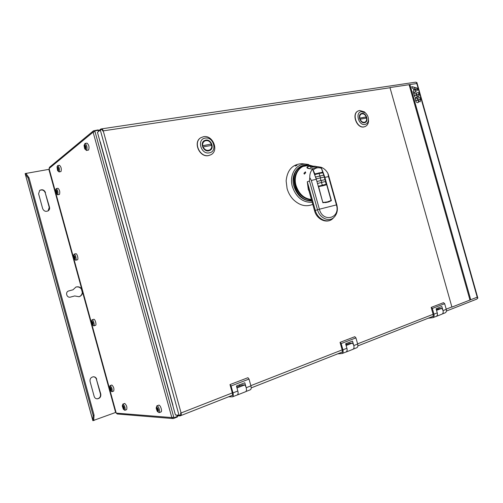 <?xml version="1.0" encoding="UTF-8"?>
<svg xmlns="http://www.w3.org/2000/svg" width="503" height="503" viewBox="0 0 503 503"><rect width="100%" height="100%" fill="white"/><g stroke="black" fill="none" stroke-linecap="round" stroke-linejoin="round"><path stroke-width="0.75" d="M477.372 298.254L477.837 298.059M477.724 298.185L477.171 297.034M476.769 299.109L477.485 298.417L477.165 297.216M409.914 84.567L470.733 299.731L477.215 297.191L416.792 83.536L389.97 87.566L451.927 307.1L389.97 87.566M416.736 83.542L416.39 82.391L415.478 82.19M250.261 389.806L250.381 389.762C251.223 389.196 251.399 387.901 250.909 385.876L249.023 379.067L247.935 377.703L229.99 384.588L232.524 393.73L232.417 395.408M340.053 342.361L341.179 343.562L355.935 337.884L354.797 336.702L340.053 342.361L342.367 350.635L342.147 352.207M431.178 307.402L432.329 308.452L444.665 303.699L443.514 302.668L431.178 307.402L433.309 314.96L432.876 316.513L432.316 316.607M358.193 110.949L358.105 110.993C351.232 113.785 356.765 128.724 363.983 126.919L365.172 126.536M200.93 137.671L200.848 137.715C192.668 141.997 199.534 157.804 208.588 155.59L210.814 154.786M98.242 131.729L98.651 130.78L100.77 129.051L101.65 129.485M102.021 129.39L101.663 129.296M102.788 130.95L102.687 129.535L102.291 129.598M102.687 129.535L103.234 130.868L102.643 130.981L102.191 129.353L100.317 130.044L179.005 415.226L180.973 414.818L180.514 413.17L181.093 412.969L181.306 414.541L180.659 413.126M415.742 91.427L417.767 89.962L415.742 91.42L415.201 89.509L417.54 89.144L417.767 89.962M415.138 89.289L414.598 87.371L417.245 88.107L417.477 88.924L415.138 89.289M414.415 87.321L414.981 89.314L413.604 89.528L413.296 88.453L412.196 88.151L411.756 86.579L414.415 87.321L414.937 89.32M415.566 91.546L413.567 92.992L413.126 91.433L413.969 90.823L413.667 89.748L415.038 89.534L415.604 91.527L415 89.553L413.667 89.76M413.567 92.998L415.604 91.527M416.71 94.847L416.182 92.986L418.515 92.609L419.043 94.47L416.71 94.847M416.773 95.061L417.27 96.828L417.371 96.262L418.741 96.777L419.106 94.683L416.773 95.073L419.106 94.683M416.547 94.872L414.208 95.249L413.68 93.382L416.025 93.011L416.547 94.872M414.265 95.469L416.61 95.092L417.169 97.06L416.647 97.569C415.667 97.815 414.912 97.268 414.397 95.935L414.265 95.469M418.138 99.883L417.609 98.022L419.936 97.632L420.464 99.493L418.138 99.883M420.527 99.713L418.194 100.103L418.697 101.864L418.792 101.298L420.156 101.807L420.527 99.713L418.2 100.11M418.037 100.128L415.692 100.518L415.824 100.984C416.339 102.31 417.081 102.851 418.062 102.618L418.59 102.096L418.037 100.128L415.698 100.531M417.974 99.908L415.635 100.298L415.107 98.431L417.446 98.047L417.974 99.908M470.733 299.731L409.876 84.586M470.689 299.738L469.959 300.021M451.927 307.1L469.965 300.033L409.096 84.693M417.729 89.98L417.496 89.163L415.208 89.521M414.604 87.403L417.207 88.126L417.433 88.93M411.762 86.61L414.378 87.34M418.999 94.476L418.477 92.627L416.188 92.992M417.371 96.262L417.257 96.771M419.068 94.702L418.722 96.783M416.509 94.878L415.987 93.03L413.68 93.395M414.271 95.482L416.61 95.092M416.629 97.576L417.132 97.079L416.572 95.105M420.42 99.5L419.898 97.651L417.609 98.028M420.489 99.726L420.131 101.82M418.678 101.807L418.792 101.298M418.59 102.096L418.037 102.625M418.553 102.115L417.999 100.147M417.93 99.915L417.408 98.066L415.107 98.443M180.426 414.988L179.923 415.906L177.257 415.704L176.346 415.038M180.935 414.692L181.306 414.541M100.317 130.044L97.469 132.364L175.421 414.969L179.005 415.226M239.195 384.921L239.491 385.99M237.014 385.77L236.555 386.455M245.577 391.736L245.697 391.686C246.659 390.963 246.753 389.391 245.973 386.977L244.854 384.896L242.295 384.908L236.724 387.065M345.989 351.999L346.121 351.949C347.076 351.358 347.34 350.132 346.9 348.271L346.712 347.586C347.447 349.78 347.259 351.251 346.146 352.006L345.668 352.125M352.867 349.352L353.005 349.302C354.125 348.541 354.319 347.076 353.584 344.901L352.446 343.059L349.579 343.279L345.901 344.706M346.536 343.386L346.278 344.165L346.108 343.549M436.145 316.393L436.29 316.337C437.327 315.733 437.648 314.576 437.258 312.872L437.082 312.25C437.78 314.243 437.522 315.626 436.315 316.387L435.805 316.525M441.904 314.18L442.049 314.124C443.262 313.356 443.52 311.986 442.829 309.999L441.697 308.352L438.66 308.71L436.34 309.615M470.865 301.435L468.494 302.366M237.209 394.962L237.328 394.918C238.152 394.358 238.315 393.05 237.818 391.001L237.611 390.253C238.391 392.68 238.303 394.258 237.353 394.981L236.932 395.069M341.493 352.358L341.814 352.339M346.121 351.949L342.159 353.508C343.115 352.924 343.373 351.691 342.933 349.824L341.179 343.562M342.159 353.508L337.658 353.867M356.721 347.762L356.853 347.705C357.828 347.114 358.092 345.894 357.658 344.052L353.81 345.561M355.935 337.884L357.658 344.052M436.29 316.337L432.976 317.638C434.014 317.041 434.334 315.884 433.944 314.168L432.329 308.452M432.976 317.638L428.185 318.229M445.13 312.841L445.274 312.784C446.318 312.181 446.645 311.036 446.262 309.345L443.042 310.603M444.665 303.699L446.262 309.345M437.082 312.25L436.088 308.729L441.841 306.503L442.829 309.999M346.278 344.165L346.378 344.517M346.712 347.586L345.63 343.731L352.515 341.072L353.584 344.901M346.127 345.511L352.446 343.059M436.547 310.351L441.697 308.352M239.384 385.6L239.566 384.776M229.99 384.588L231.066 385.983L232.983 392.9C233.48 394.956 233.323 396.263 232.505 396.823L228.525 396.823M249.023 379.067L231.066 385.983M237.611 390.253L236.429 385.996L244.804 382.752L245.973 386.977M236.976 387.958L244.854 384.896M177.314 416.49L177.44 416.943L173.522 418.483L172.957 418.571L171.812 417.565L93.112 132.151L94.985 131.541L94.79 130.83L94.558 131.616M173.328 417.245L173.937 417.817L178.496 415.799M173.937 417.817L173.742 417.094L171.812 417.565L116.231 413.126L117.243 413.988L172.957 418.571M99.298 130.252L94.79 130.83M28.985 177.722L26.282 173.919L25.326 174.082L28.023 177.892L28.985 177.722L94.061 415.094L93.143 415.428L92.86 420.684L115.615 412.46L116.023 412.359L116.231 413.126M49.061 168.53L93.112 132.151L93.489 130.793L49.413 167.348L49.269 169.291L25.15 173.573L92.81 420.282L93.721 419.942L94.061 415.094M58.989 171.951L60.989 171.548C61.687 168.977 61.19 166.889 59.505 165.286L59.448 165.292M126.586 409.662L126.63 409.643C127.29 407.342 126.655 405.273 124.725 403.437L122.82 404.104M95.463 325.372L95.501 325.359C96.821 325.114 95.061 318.858 93.797 319.298L93.747 319.311M77.33 259.825L77.449 259.8C78.707 259.429 77.11 253.292 75.865 253.719L75.79 253.745M160.96 411.97L161.029 411.938C162.513 411.448 160.482 405.022 158.879 405.122L156.798 405.864M86.39 150.472L88.585 150.045C89.484 147.178 88.956 144.877 87.013 143.135L86.925 143.148M57.549 194.812L59.486 194.403C60.153 191.913 59.656 189.876 58.002 188.298L57.958 188.304M113.521 391.12L113.665 391.095C114.313 388.825 113.709 386.807 111.855 385.034L111.628 385.109M93.489 130.793L98.255 129.906L98.362 130.296M94.545 131.566L94.199 131.704M26.282 173.919L26.112 173.321M93.143 415.428L28.023 177.892M93.879 420.552L93.721 419.942M172.925 417.371L173.359 417.352M75.802 287.094C78.066 286.534 79.927 287.182 81.392 289.024L82.329 292.432C82.058 294.551 80.939 295.99 78.971 296.77M68.521 291.004L72.992 289.791L68.666 290.954C64.862 292.061 66.78 298.273 70.552 297.072L74.683 295.953L79.122 296.726C81.178 295.984 82.347 294.519 82.63 292.337L82.329 292.432M39.567 190.499C42.107 189.361 43.987 190.096 45.207 192.699L49.244 207.425L48.087 210.908M93.281 376.772C94.847 376.885 95.884 377.709 96.394 379.231L100.462 394.069C100.776 396.792 99.625 398.382 97.004 398.841M81.392 289.024L81.693 288.929C80.178 287.031 78.261 286.402 75.947 287.037L72.992 289.791M115.615 412.46L48.873 169.417M45.471 192.504C44.189 189.82 42.265 189.122 39.699 190.398L38.599 193.806L42.661 208.619C43.855 211.191 45.71 211.926 48.219 210.82C49.42 209.927 49.847 208.732 49.514 207.236L45.207 192.699M96.708 379.224C96.174 377.634 95.08 376.81 93.439 376.766C90.88 377.244 89.754 378.822 90.075 381.481L94.168 396.414C94.658 397.898 95.658 398.709 97.167 398.848C99.883 398.483 101.09 396.892 100.789 394.075L96.394 379.231M56.952 167.065L57.65 165.6C59.329 167.21 59.826 169.297 59.134 171.875L57.801 170.888M58.329 171.026L57.549 170.542L57.147 166.732C58.379 167.499 58.769 168.926 58.329 171.026M58.291 169.939L57.612 167.48L57.185 167.82L57.311 169.222L57.858 170.278L58.291 169.939M57.336 168.587L58.103 168.455M57.311 169.222L58.147 169.077M57.612 169.593L58.203 169.492M122.33 405.638L122.952 404.091C124.876 405.927 125.511 407.996 124.857 410.303L123.524 409.385M123.883 409.574L123.329 409.178L122.286 406.059L122.694 405.242C124.128 406.751 124.53 408.191 123.883 409.574M123.895 408.669L123.216 406.179L122.675 406.147L122.751 407.373L123.361 408.631L123.895 408.669M122.82 406.877L123.386 406.669M122.751 407.373L123.581 407.072M123.097 407.895L123.795 407.637M91.471 321.272L92.024 319.82C93.288 319.38 95.048 325.642 93.728 325.887L92.514 324.944M92.91 325.12L92.313 324.712L91.42 321.606L91.753 320.901C93.061 322.121 93.451 323.523 92.91 325.12M92.904 324.171L92.81 322.913L92.238 321.757L91.766 321.857L92.426 324.272L92.904 324.171M91.904 322.58L92.477 322.41M91.86 323.108L92.759 322.844M92.181 323.567L92.766 323.398M73.482 255.581L74.067 254.147C75.305 253.726 76.915 259.869 75.657 260.233L74.425 259.278M74.872 259.435L74.211 259.007L73.425 255.87L73.715 255.228C74.972 256.247 75.356 257.649 74.872 259.435M74.853 258.441L74.186 256.027L73.74 256.228L73.853 257.536L74.406 258.636L74.853 258.441M73.884 256.964L74.507 256.813M73.853 257.536L74.733 257.322M74.155 257.951L74.727 257.813M156.238 407.606L156.974 405.846C158.571 405.739 160.608 412.183 159.13 412.667L157.565 411.649M158.017 411.882L157.219 411.259L156.194 408.348L156.703 407.109C158.407 408.776 158.841 410.366 158.017 411.882M158.061 410.882L158.011 409.536L157.307 408.147L156.659 408.109L157.414 410.838L158.061 410.882M156.81 408.908L157.496 408.65M156.716 409.455L157.697 409.084M157.118 410.033L157.986 409.7M157.672 410.618L157.992 410.492M84.164 145.122L85.013 143.449C86.95 145.197 87.478 147.505 86.591 150.372L85.045 149.259M85.711 149.422L84.636 148.643L84.07 145.581L84.41 144.707C85.856 145.468 86.29 147.046 85.711 149.422M85.692 148.209L84.95 145.505L84.429 145.92L84.542 147.48L85.177 148.624L85.692 148.209M84.756 145.952L85.095 145.901M84.586 146.763L85.548 146.612M84.542 147.48L85.535 147.322M84.894 147.876L85.611 147.763M85.365 148.178L85.68 148.127M55.537 190.059L56.185 188.638C57.839 190.222 58.335 192.259 57.675 194.755L56.399 193.793M56.883 193.932L56.173 193.498L55.732 189.738C56.927 190.549 57.311 191.951 56.883 193.932M56.845 192.888L56.185 190.48L55.77 190.782L55.89 192.133L56.43 193.183L56.845 192.888M55.915 191.524L56.613 191.392M55.89 192.133L56.707 191.976M56.185 192.511L56.751 192.404M109.516 387.134L110.1 385.644C111.955 387.417 112.559 389.441 111.918 391.711L110.654 390.812M111.006 390.988L110.478 390.617L109.465 387.499L109.843 386.757C111.207 388.171 111.597 389.586 111.006 390.988M111.006 390.089L110.339 387.662L109.836 387.662L109.918 388.869L110.503 390.083L111.006 390.089M109.975 388.373L110.528 388.178M109.918 388.869L110.735 388.586M110.251 389.366L110.899 389.14M416.88 82.517L416.377 82.574M416.836 83.693L416.71 82.442M304.397 163.972L301.938 163.689C292.551 164.179 287.282 169.913 286.138 180.898L287.081 188.556C288.32 192.863 290.426 196.566 293.412 199.666C299.681 205.589 306.138 207.148 312.772 204.363M295.299 166.065L297.028 165.361L295.299 166.065M301.058 166.983L302.341 166.594M308.999 190.87L308.32 189.625L308.641 189.6M314.545 210.7L308.314 188.436L307.295 181.765L308.32 189.625M333.778 217.566L332.722 218.667C327.403 223.822 317.544 219.258 315.318 210.43L307.295 181.765L309.464 181.023L309.779 177.54C309.653 174.069 310.596 171.265 312.602 169.127L308.075 168.448L306.899 167.468C307.333 166.386 309.005 165.902 311.929 166.009L313.4 166.147M321.342 168.109L320.493 167.185L321.461 168.298L323.115 172.479L321.423 168.298C318.267 167.203 315.557 167.776 313.294 170.027L312.086 168.857L317.858 166.7L321.166 167.292C324.026 168.367 326.29 170.442 327.962 173.51L328.534 175.283M303.931 173.302L304.346 174.132L305.692 172.705L305.409 171.85L303.931 173.302M309.464 181.023L317.512 209.751L319.38 209.217L311.326 180.476L309.779 177.54M312.602 169.127L316.305 179.257L322.888 202.74L328.654 201.967L331.395 200.634L324.863 177.333L321.166 167.292M327.962 173.51L328.503 176.616L324.863 177.333M331.395 200.634L329.993 201.112M329.641 201.282L327.497 202.269M308.238 168.474L312.313 169.083M312.753 169.473L314.79 174.503M316.085 178.49L315.714 177.251M317.349 182.985L317.035 181.86M318.368 186.292L318.594 186.6L322.888 185.77L326.686 184.72L326.397 184.173L318.273 186.273M322.825 202.533L318.594 186.6M307.434 167.141L307.22 167.537L308.295 168.304C306.396 167.046 307.71 166.292 312.231 166.04L313.426 166.147M323.68 174.962L322.989 172.152L314.865 173.925L313.136 170.108M323.982 175.358L326.208 183.935M324.36 177.025L324.944 179.445M325.234 179.829L325.724 182.903L326.397 184.173M325.548 202.646L331.125 200.471L328.478 201.741L322.869 202.52L318.33 186.33M331.125 200.471L331.075 200.376C328.874 201.76 326.189 202.426 323.014 202.376M317.5 183.513L321.669 182.388L321.782 183.796L322.888 185.77M317.456 183.356L316.896 181.357M316.236 179.005L315.544 176.723M314.809 174.296L314.865 173.925M314.972 175.013L314.865 174.296M314.966 174.56L319.141 173.466L319.047 172.762M321.423 168.298L324.353 177.025L320.411 177.892L320.524 179.301L321.14 180.514L325.133 179.646L326.535 184.28M315.639 177.012L319.883 176.019L319.141 173.466L323.083 172.781L323.831 175.157L319.883 176.019L320.411 177.892L316.192 178.842M325.611 181.501L321.669 182.388L321.14 180.514L316.934 181.501M312.036 168.989L308.295 168.304M310.653 167.31L310.301 166.298L310.603 167.38L315.821 166.436L311.143 167.392L310.653 167.31L310.364 166.229L314.966 166.229L310.307 166.286M310.609 167.461L311.143 167.392M314.966 166.229L315.689 166.336M314.935 166.223L311.08 167.26M368.353 118.236L368.554 121.179C368.278 123.782 367.184 125.549 365.266 126.498L364.172 126.838C356.948 128.642 351.421 113.697 358.287 110.905L359.576 110.497L364.392 111.867L366.442 113.961M364.983 124.461C358.67 125.951 354.867 112.421 361.374 111.653L365.153 112.729C367.429 114.615 368.517 117.054 368.416 120.035C368.121 122.506 366.976 123.983 364.983 124.461M364.493 122.719L365.134 122.512C369.089 120.99 366.027 112.446 361.871 113.401L361.16 113.628C357.237 115.193 360.368 123.725 364.493 122.719M360.802 113.829L362.242 113.779M365.813 117.117L366.127 118.148M365.731 121.581L364.75 122.657M363.298 122.688L364.971 122.122C362.946 122.713 361.311 121.745 360.066 119.217L366.599 118.067C366.85 120.035 366.31 121.386 364.971 122.122M359.431 118.192L366.272 116.903L359.456 118.318M359.739 118.048C359.488 116.099 360.022 114.753 361.336 114.011L359.827 114.929M361.336 114.011C363.373 113.395 365.021 114.363 366.272 116.903M203.52 136.703C212.775 134.666 219.321 150.724 210.895 154.748L208.745 155.502C199.691 157.716 192.819 141.903 201.005 137.627L203.52 136.703M209.279 152.849C200.904 154.761 196.572 139.174 205.18 138.105C213.511 136.338 217.774 151.655 209.279 152.849M208.72 150.837L209.99 150.384C214.762 148.064 210.99 138.935 205.74 140.117L204.35 140.62C199.66 143.022 203.533 152.076 208.72 150.837M204.048 140.815L206.934 140.544M211.084 144.204L211.467 145.43M211.354 148.209L209.669 150.548M206.746 150.749L209.751 149.951C206.972 151.013 204.746 149.995 203.074 146.907L211.725 145.386C211.958 147.461 211.298 148.982 209.751 149.951M202.307 145.795L211.354 144.047L202.319 145.883M202.703 145.568C202.476 143.525 203.111 142.022 204.608 141.041L202.395 143.229M202.709 147.121L203.074 146.907M204.608 141.041C207.418 139.928 209.663 140.928 211.354 144.047M316.305 179.257L311.326 180.476M446.205 309.163L451.832 306.956M389.963 87.736L103.234 130.868L181.093 412.969L232.298 392.918M250.846 385.65L342.159 349.899M357.608 343.851L433.121 314.287M172.919 405.242L100.273 141.877M432.662 316.569L433.014 316.431M342.933 349.824L346.9 348.271M433.944 314.168L437.258 312.872M250.909 385.876L246.212 387.712M232.983 392.9L237.818 391.001M94.985 131.541L173.742 417.094M49.269 169.291L116.023 412.359M26.345 173.315L26.659 174.447M93.772 419.269L94.092 420.445M100.462 394.069L100.789 394.075M312.181 202.25C302.913 202.703 296.317 197.528 292.394 186.739C288.873 175.138 296.022 163.437 305.83 164.135L308.565 164.494M311.816 200.936C303.366 200.974 297.399 196.101 293.903 186.317C289.98 173.661 299.744 161.828 310.301 165.82M305.239 165.72L303.711 165.94C286.289 168.555 294.205 203.055 311.659 200.37M301.555 166.757C286.427 172.07 295.682 202.923 311.627 200.263C295.651 202.923 286.396 172.114 301.555 166.757L303.718 166.084M300.794 167.254L299.436 167.945L302.504 166.531L307.981 165.544C299.266 164.915 292.947 175.308 296.072 185.594C298.964 194.039 304.076 198.672 311.407 199.49M311.508 199.836C303.85 199.326 298.486 194.661 295.412 185.833C293.463 176.572 295.827 170.14 302.504 166.531M309.955 165.776L311.929 166.009M336.828 204.84L336.821 204.828C338.104 209.94 337.111 214.165 333.841 217.503C328.849 222.339 319.594 218.044 317.512 209.751L314.551 210.707C316.632 219.377 326.856 224.237 332.722 218.667L335.036 216.208M328.302 174.434L336.821 204.828L336.432 204.903C340.713 218.315 322.907 223.125 319.38 209.217L336.432 204.903L328.503 176.616M331.087 200.389L326.686 184.676M326.686 184.72L331.075 200.376M323.888 175.226L325.145 179.703M320.493 167.185L315.513 166.424M476.863 299.071L446.394 311.061M101.04 128.944L415.597 82.171M251.186 387.901L342.285 352.043M232.537 395.245L180.162 415.862M357.859 345.913L433.171 316.268M346.146 352.006L353.005 349.302M356.853 347.705L353.295 349.113M445.274 312.784L442.37 313.935M436.315 316.387L442.049 314.124M237.328 394.918L232.505 396.823M250.381 389.762L245.948 391.51M237.353 394.981L245.697 391.686M92.835 420.602L25.194 173.812M59.505 165.286L57.65 165.6M126.63 409.643L124.857 410.303M95.501 325.359L93.728 325.887M93.765 319.304L91.992 319.826M75.865 253.719L74.067 254.147M77.387 259.818L75.607 260.252M161.029 411.938L159.13 412.667M87.013 143.135L85.013 143.449M58.002 188.298L56.185 188.638M113.665 391.095L111.918 391.711M111.716 385.059L110 385.656M416.868 82.479L477.85 298.09M312.715 166.065L305.83 164.135L301.938 163.689M327.019 202.231L325.554 202.646M307.264 168.178L307.239 167.813M326.661 184.469L331.131 200.433M307.22 167.537L307.704 166.826C306.843 166.631 308.352 166.374 312.231 166.04L313.048 166.135M365.153 112.729L364.392 111.867M368.416 120.035L368.554 121.179"/></g></svg>
